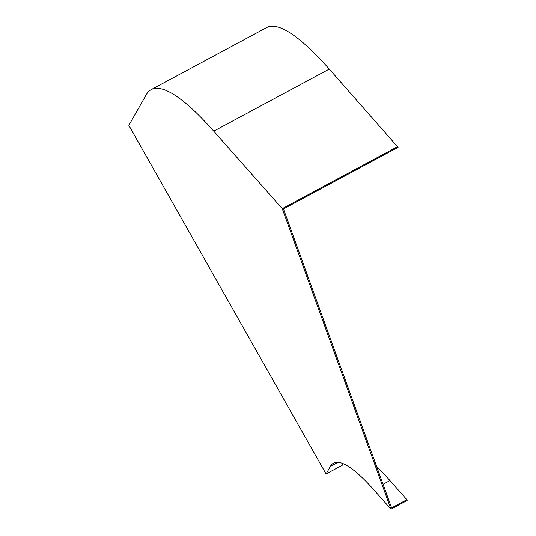 <?xml version="1.0" encoding="UTF-8"?>
<svg xmlns="http://www.w3.org/2000/svg" width="536" height="536" viewBox="0 0 536 536"><rect width="100%" height="100%" fill="white"/><g stroke="black" fill="none" stroke-linecap="round" stroke-linejoin="round"><path stroke-width="0.8" d="M376.781 466.896A199.982 37.198 61.7 0 1 389.96 480.591L406.864 499.713L391.615 507.907L283.457 208.926L398.074 147.326L329.285 69.077A307.054 57.111 -118.3 0 0 266.734 27.524L151.192 89.626A307.054 57.111 -118.3 0 0 146.341 94.584L128.848 125.357L326.082 473.971L342.263 465.282L343.181 463.667M326.082 473.971L330.404 466.38A198.916 36.997 61.7 0 1 333.546 463.164A198.916 36.997 61.7 0 1 374.068 490.085L390.978 509.2L407.152 500.503L406.864 499.713M390.978 509.2L282.244 208.625L397.786 146.529M282.244 208.625L213.743 131.173A307.054 57.111 -118.3 0 0 151.192 89.626M330.404 466.38L337.961 462.313M213.743 131.173L329.285 69.077M389.96 480.591L383.073 484.296"/></g></svg>
